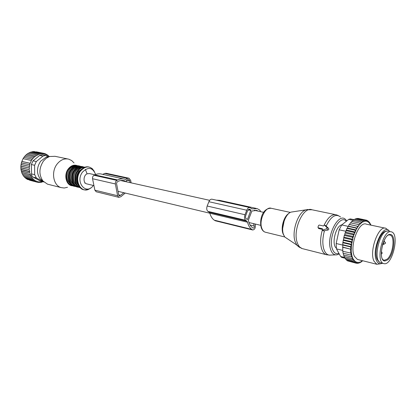 <?xml version="1.0" encoding="UTF-8"?>
<svg xmlns="http://www.w3.org/2000/svg" width="416" height="416" viewBox="0 0 416 416"><rect width="100%" height="100%" fill="white"/><g stroke="black" fill="none" stroke-linecap="round" stroke-linejoin="round"><path stroke-width="0.62" d="M87.017 183.95L86.653 183.862C82.966 183.004 83.273 175.391 87.069 173.81L89.409 173.571L95.014 174.819M318.276 227.802L322.473 228.748L322.436 229.882L322.899 229.944L326.768 228.738L327.111 227.776L324.402 225.02L323.471 225.987L319.27 225.051L318.552 225.482L317.954 227.131L318.838 228.597L318.308 227.843M322.254 229.372L318.838 228.597M322.67 230.256L323.716 230.87L327.917 230.058C328.838 229.684 329.04 229.117 328.531 228.358L325.624 225.56L324.511 225.066M336.112 247.972C331.328 243.932 335.816 225.696 341.78 224.884M384.337 263.723L383.547 263.552C375.32 261.508 382.876 229.502 391.045 231.764L391.508 231.873C399.688 233.849 392.657 265.065 384.337 263.723M381.28 262.99L380.645 262.834C372.382 260.785 379.917 228.868 388.123 231.14L388.424 231.202M344.812 234.619L353.616 236.621L353.569 235.669L352.971 234.733L345.036 232.944L344.812 234.619L344.276 235.388L352.206 237.198L353.163 236.995L352.81 238.259L352.206 237.198M343.247 253.214L343.455 254.909L351.317 256.864L351.764 254.972L350.912 255.107L343.039 253.162L342.862 251.311M344.276 235.388L342.82 242.726L342.748 251.285L351.14 253.141L350.912 255.107M370.989 225.155L370.609 224.338L370.282 224.619L369.845 223.075L369.424 223.434L368.966 222.061L368.498 222.487L368.446 221.629L368.02 221.343L367.552 221.863L367.448 221.057L366.985 220.891L366.532 221.499L366.376 220.756L365.882 220.714L365.451 221.411L365.243 220.735L364.723 220.818L364.317 221.588L364.057 221L363.527 221.203L363.147 222.04L362.84 221.541L362.3 221.868L361.962 222.758L361.608 222.357L360.771 223.735L360.381 223.444L359.59 224.962L359.169 224.78L358.644 225.446L358.254 224.505L350.324 222.815L349.638 224.526L349.118 224.463L348.53 226.179L347.974 226.33L347.485 228.025L346.897 228.384L345.644 232.18L345.036 232.944M350.865 222.929L351.572 221.406L359.492 223.08L359.84 224M352.16 221.53L352.846 220.246L360.755 221.91L361.067 222.804M353.496 220.381L354.12 219.357L362.024 221.01L362.3 221.868M354.853 219.508L355.389 218.748L363.282 220.392L363.527 221.203M356.221 218.92L356.621 218.421L364.504 220.059L364.723 220.818M357.594 218.624L357.817 218.384L365.685 220.017L365.882 220.714M344.453 256.641L344.687 257.962L352.524 259.932L352.992 258.128L351.858 258.492L344.011 256.532L343.777 254.992M353.569 235.669L353.954 234.536L352.971 234.733M353.954 234.536L354.453 234.156L354.432 233.251L353.85 232.362L345.914 230.599M345.644 232.18L354.453 234.156M353.829 260.385L354.255 260.952L353.319 261.149L353.829 260.385L353.787 259.454L352.524 259.932M362.242 260.634L361.4 261.82L361.098 261.368L360.724 262.205L360.199 262.454L359.934 261.908L359.533 262.694L359.013 262.818L358.8 262.189L358.363 262.907L357.864 262.912L357.698 262.2L357.24 262.839L356.767 262.725L356.652 261.94L356.179 262.496L355.732 262.257L355.675 261.414L355.186 261.877L354.744 261.482L354.702 260.562L354.255 260.952M362.352 260.66L362.783 260.77M354.432 233.251L355.332 231.988L355.805 230.116L356.294 229.96L356.387 228.987L356.866 228.14L357.339 228.093L357.989 226.351L358.441 226.424L358.644 225.446M353.616 236.621L353.163 236.995M344.079 237.198L352.856 239.216L352.81 238.259M352.856 239.216L352.191 240.937L351.577 239.684L343.652 237.858M343.502 239.772L352.232 241.8L352.191 240.937M352.232 241.8L351.718 243.734L351.088 242.164L343.164 240.313M343.07 242.304L351.744 244.348L351.718 243.734M351.744 244.348L351.624 244.452C351.062 249.22 351.255 253.308 352.196 256.724L351.317 256.864M352.752 258.341L352.196 256.724M353.028 258.976L353.439 259.761M385.185 228.155L366.35 224.172C358.784 220.626 349.076 246.813 354.52 256.438L357.438 259.433L358.186 259.62M342.534 247.229L350.433 249.132L350.631 253.214M342.633 247.052L350.433 249.132M350.948 249.054L350.522 246.912L342.612 245.029M342.779 244.733L351.38 246.782L350.522 246.912M351.38 246.782L350.735 244.592L342.82 242.726M351.624 244.452L350.735 244.592M351.988 242.008L351.088 242.164M352.503 239.512L351.577 239.684M354.832 232.258L353.85 232.362M346.518 230.032L355.332 231.988M355.368 231.041L354.832 230.131L346.897 228.384M355.805 230.116L354.832 230.131M347.485 228.025L356.294 229.96M356.387 228.987L355.904 228.056L347.974 226.33M356.866 228.14L355.904 228.056M348.53 226.179L357.339 228.093M357.484 227.115L357.053 226.174L349.118 224.463M357.989 226.351L357.053 226.174M349.638 224.526L358.441 226.424M359.169 224.78L358.254 224.505M360.381 223.444L359.492 223.08M361.608 222.357L360.755 221.91M362.84 221.541L362.024 221.01M364.057 221L363.282 220.392M365.243 220.735L364.504 220.059M366.376 220.756L365.685 220.017M366.985 220.891L366.808 220.262L365.706 220.033M367.448 221.057L366.808 220.262M368.02 221.343L367.853 220.792L367.115 220.636M368.446 221.629L367.853 220.792M368.966 222.061L368.358 221.499M369.387 222.503L368.805 221.593M369.845 223.075L369.392 222.596M370.245 223.683L369.663 222.654M370.609 224.338L370.256 223.912M348.468 261.108L356.309 263.24L356.767 262.725M347.303 260.374L347.428 260.848L355.228 262.824L355.732 262.257M346.237 259.366L346.414 260.146L354.224 262.127L354.744 261.482M345.275 258.107L345.493 259.173L353.319 261.149M341.812 257.431L340.61 256.469L336.466 248.877L336.159 243.516L339.165 229.798L341.702 224.947L348.743 219.346L350.381 218.899L353.943 219.648M352.347 257.218L351.858 258.492M355.186 261.877L354.224 262.127M356.179 262.496L355.228 262.824M357.24 262.839L356.309 263.24M356.548 263.141L357.448 263.37L357.864 262.912M358.363 262.907L357.448 263.37M358.056 263.063L358.644 263.208L359.013 262.818M359.533 262.694L358.644 263.208M359.533 262.688L360.199 262.454M360.724 262.205L359.866 262.772M360.823 261.986L361.4 261.82M361.93 261.456L361.104 262.054M362.097 261.019L362.606 260.926M388.196 230.188L385.913 228.306C378.586 224.765 368.846 251.534 374.046 261.269L376.86 264.285L380.458 263.775M382.294 263.24C379.87 264.425 377.972 263.598 376.589 260.754C370.984 249.922 383.635 221.884 389.6 231.452M386.469 231.312C380.198 230.365 373.131 251.753 377.213 259.511L379.397 262.012M260.64 211.676L259.906 210.174L257.202 208.619L251.971 208.905L249.948 207.568C248.68 207.34 247.608 208.224 246.745 210.22L245.014 214.734L207.178 206.024C206.398 208.442 206.638 210.226 207.896 211.37L209.222 212.264L209.846 213.236C210.772 216.466 212.259 218.78 214.313 220.184L215.452 220.823M246.745 210.22L208.879 201.718L207.178 206.024M208.879 201.718C209.732 199.815 210.808 198.983 212.108 199.228L249.714 207.516M216.284 200.148L219.539 200.34L256.194 208.4M255.029 223.98L255.315 224.874C255.596 227.952 254.732 229.658 252.715 229.986L251.784 229.382C249.792 227.952 248.373 225.566 247.515 222.212L246.922 221.213L245.638 220.298C244.421 219.123 244.213 217.266 245.014 214.734M253.51 223.616L254.29 226.039C254.41 227.323 254.051 228.036 253.214 228.171L252.439 227.651C250.437 226.19 249.08 223.688 248.378 220.147L251.867 211.006L256.776 210.454L258.237 211.141M247.515 219.409L246.21 218.795C245.45 218.057 245.326 216.902 245.825 215.322L247.551 210.813L249.558 209.154L250.905 210.09L247.515 219.409L246.849 219.253M27.347 154.112L28.205 153.176L36.358 154.903L37.294 155.402L37.679 154.19L38.667 154.773L39.047 153.665L39.967 154.367L40.435 153.332L41.272 154.144L41.829 153.197L42.583 154.102L43.207 153.254L43.862 154.248L44.548 153.504L45.11 154.575L45.848 153.946L46.296 155.074L47.076 154.57L47.419 155.745L48.22 155.371L48.454 156.572L49.291 156.567M28.72 153.286L29.52 152.474L37.679 154.19M30.165 152.61L30.883 151.96L39.047 153.665M31.637 152.121L32.266 151.632L40.435 153.332M33.16 151.819L33.654 151.502L41.829 153.197M34.726 151.726L43.207 153.254M36.332 151.83L44.548 153.504M26.094 155.09L26.962 154.034L35.922 156.198L36.358 154.903M22.043 172.687L30.8 174.834L30.3 175.963L22.209 173.966L20.914 169.328L20.842 166.046L21.362 162.885L21.85 161.465L30.15 163.348L31.996 159.151L32.354 159.333L32.916 157.929L33.431 158.194L33.961 156.79L34.627 157.134L35.116 155.776M36.286 161.548L33.03 160.826L39.707 155.402L42.973 156.094L36.286 161.548L34.611 165.282L34.668 174.684L36.379 177.965L43.831 181.958M45.318 155.381L42.307 154.752L39.707 155.402M44.652 153.702L45.848 153.946M46.01 154.352L47.076 154.57M47.247 155.168L48.22 155.371M48.37 156.14L49.27 156.328M29.552 180.196L37.705 182.322L37.424 181.34L36.39 181.927L28.08 179.561M26.733 178.766L27.045 179.301L35.136 181.35L35.069 180.253L33.956 180.591L25.87 178.547L25.511 177.809M24.424 176.701L24.783 177.622L32.869 179.66L33.03 178.5L31.886 178.568L23.8 176.545L23.473 175.453M22.677 174.08L22.937 175.318L31.028 177.33L31.418 176.176L30.3 175.963M21.85 161.465L23.062 158.642L31.19 160.451M23.119 158.657L23.858 157.357L31.996 159.151M23.972 157.383L24.773 156.156L32.916 157.929M24.96 156.198L25.818 155.033L33.961 156.79M30.15 163.348L29.479 164.746L21.362 162.885M21.424 162.994L29.479 164.746M29.843 164.928L29.146 166.312L21.039 164.429M21.133 164.59L29.146 166.312M29.666 166.577L28.948 167.95L20.842 166.046M20.987 166.26L28.948 167.95M29.619 168.288L28.902 169.608L20.8 167.684M21.008 167.955L28.902 169.608M29.718 170.024L29.011 171.272L20.914 169.328M21.206 169.65L29.962 171.756L29.011 171.272M29.962 171.756L29.286 172.916L21.19 170.95M21.564 171.267L29.286 172.916M30.321 173.394L29.718 174.486L21.627 172.505M30.8 174.834L29.718 174.486M31.886 178.568L32.162 177.403L31.028 177.33M33.956 180.591L34.003 179.452L32.869 179.66M36.39 181.927L36.218 180.882L35.136 181.35M42.385 181.594L41.813 182.333L41.267 181.631L40.435 182.525L39.967 181.714L39.057 182.52L38.683 181.62L37.705 182.322M42.952 181.735L42.281 181.73M33.03 160.826L31.361 164.538L31.616 175.328L32.9 177.024L40.555 181.137M48.121 156.827L45.62 155.444L42.973 156.094M41.813 182.333L40.841 182.088M40.435 182.525L39.364 182.25M39.057 182.52L37.856 182.213M29.936 163.238L21.814 161.398M93.35 185.458C86.18 195.775 74.724 181.99 82.571 172.032C88.301 166.556 92.669 167.393 95.664 174.538M47.835 156.889L45.968 157.295L40.648 161.2C36.603 167.404 36.431 173.28 40.144 178.823L43.082 181.173M67.709 158.948L55.032 156.312L49.551 156.51L46.322 158.205L43.524 160.95C38.927 168.017 38.73 174.699 42.936 180.996L47.512 184.163L48.563 184.428M74.043 162.921L71.656 160.55L68.754 159.167C64.475 158.2 60.622 159.791 57.2 163.94C50.861 171.657 53.253 185.557 61.1 187.595L64.267 188.006L67.491 187.288M126.646 180.237L129.74 180.918L128.7 179.551L127.764 179.66L126.324 180.404L126.584 181.844M131.128 182.853L130.692 180.424L129.022 178.23L127.54 178.407L125.476 179.468L124.618 179.166C122.372 178.537 120.068 178.807 117.702 179.982L116.88 180.404C115.705 181.168 115.206 182.354 115.378 183.96L117.598 195.733L118.81 197.335L120.838 196.758L125.247 193.055M118.69 194.849L120.562 195.302L123.88 192.733M120.562 195.302L119.246 195.796L118.742 195.125L116.532 183.368L117.156 181.886L117.978 181.464C120.125 180.393 122.221 180.149 124.259 180.726L125.403 181.163L125.486 181.6M129.74 180.918L130.042 182.614M123.536 178.932L101.769 174.153C99.518 173.524 97.214 173.774 94.853 174.897L94.032 175.297C92.867 176.03 92.373 177.174 92.555 178.734L94.864 190.174L96.268 191.781M128.794 178.178L106.174 173.274L104.692 173.436L102.783 174.377M122.054 180.419L125.403 181.163M322.899 229.944L323.716 230.87M326.768 228.738L327.917 230.058M327.111 227.776L328.531 228.358M324.626 225.15L325.624 225.56M324.194 225.009C327.964 217.324 332.004 213.928 336.315 214.828L338.229 215.53M302.962 248.784L302.021 248.544C299.827 247.723 298.199 245.648 297.138 242.31C292.63 229.606 303.488 206.112 311.943 209.758L335.421 214.64M326.908 254.852L326.18 254.654C324.048 253.848 322.488 251.737 321.49 248.336C320.112 242.965 320.414 236.803 322.39 229.845M335.592 254.868L330.866 255.06C327.527 255.549 325.13 253.406 323.669 248.638C322.338 243.443 322.608 237.463 324.48 230.698M339.248 253.973L336.96 254.81C333.939 255.252 331.776 253.287 330.465 248.914C326.18 235.378 339.113 211.401 345.847 219.82L346.772 220.912M326.144 226.075C331.001 216.341 335.8 213.309 340.543 216.986M299.619 247.473L296.946 245.31L295.069 241.467C291.47 231.192 298.215 211.895 306.036 209.82L307.798 209.472M338.952 253.432C335.78 254.426 333.512 252.678 332.15 248.201C328.229 235.737 340.075 213.632 346.31 221.281M292.802 211.838L291.158 212.087C285.516 213.585 280.79 227.022 283.4 234.276L284.762 236.995L287.352 238.763M282.542 229.024L284.378 219.861M283.624 235.045L282.849 233.267C280.769 227.365 283.858 216.637 288.47 213.704M265.767 232.31L265.138 232.154C263.645 231.624 262.527 230.298 261.784 228.186C258.695 220.262 265.616 205.941 271.294 208.296L290.352 212.415M389.818 235.009L390.151 235.082C395.34 236.267 392.928 254.847 387.067 259.204L384.457 260.239L383.859 260.104C377.801 259.028 383.88 232.996 389.802 234.998L389.683 234.983M387.644 259.896L384.914 260.988C377.317 261.097 383.266 232.69 390.468 234.504C396.328 234.811 394.02 255.148 387.644 259.896M382.512 244.8L382.954 243.391M385.611 242.908L384.254 241.348L383.38 243.074L383.916 244.317M353.517 220.35L348.743 219.346M341.702 224.947L348.01 226.32M345.795 231.28L339.165 229.798M336.159 243.516L342.612 245.055M342.685 250.39L336.466 248.877M344.599 257.468L340.61 256.469M252.616 208.868L251.508 208.624M252.434 229.84L214.989 220.636M251.784 229.382L214.313 220.184M247.515 222.212L209.846 213.236M246.922 221.213L209.222 212.264M245.638 220.298L207.896 211.37M250.942 210.439L248.113 209.804M250.905 210.09L248.378 209.529M249.844 209.305L249.085 209.134M254.29 226.039L250.12 225.035M39.822 180.866L43.066 181.678M36.379 177.965L33.134 177.159M31.429 173.893L34.668 174.684M34.611 165.282L31.361 164.538M90.48 188.058C81.942 195.478 72.94 180.445 80.584 170.96C85.868 165.469 90.444 165.61 94.323 171.387M72.81 185.801C66.3 186.035 63.331 174.949 68.385 168.771C71.141 165.454 74.157 164.424 77.438 165.688M76.482 165.755C73.648 165.214 71.11 166.327 68.869 169.099C64.433 174.564 66.368 184.392 71.978 185.318M74.984 166.14C72.894 166.358 71.068 167.466 69.503 169.473C66.009 175.568 66.44 180.518 70.803 184.319M80.636 166.39L79.664 166.031C76.638 165.329 73.913 166.478 71.495 169.463C67.044 174.985 68.697 184.876 74.22 186.285L73.715 186.16C68.068 184.709 66.373 174.86 70.829 169.359C73.232 166.4 75.967 165.24 79.04 165.89C76.05 165.251 73.367 166.405 70.985 169.354C66.534 174.866 68.193 184.751 73.715 186.16L74.334 186.321M79.7 166.462C76.877 165.932 74.35 167.055 72.119 169.832C67.688 175.308 69.597 185.146 75.182 186.092M78.26 166.842C76.159 167.05 74.318 168.168 72.743 170.196C69.233 176.348 69.67 181.324 74.058 185.125M84.76 183.102L85.025 182.723M87.084 173.81L85.374 169.426M83.918 167.097L82.93 166.733C79.908 166.031 77.184 167.185 74.76 170.191C70.299 175.739 71.942 185.671 77.47 187.086L76.955 186.956C71.308 185.51 69.623 175.614 74.09 170.082C76.492 167.107 79.232 165.942 82.306 166.592C79.316 165.953 76.627 167.112 74.246 170.076C69.784 175.62 71.432 185.546 76.955 186.956L77.579 187.117M82.992 167.175C80.163 166.634 77.626 167.762 75.384 170.555C70.938 176.077 72.857 185.973 78.458 186.893M81.572 167.544C79.456 167.747 77.6 168.875 76.008 170.924C72.488 177.133 72.93 182.135 77.345 185.942M77.532 170.81C73.065 176.384 74.703 186.352 80.231 187.762L80.246 187.767C74.578 186.311 72.899 176.374 77.376 170.815C79.576 168.048 82.113 166.832 84.989 167.17C82.196 166.852 79.711 168.064 77.532 170.81M84.854 167.222C82.285 167.18 80.018 168.418 78.052 170.924C73.798 176.259 75.031 185.749 80.148 187.668M83.346 167.939L78.681 171.293C75.239 177.07 75.379 182.094 79.113 186.368M80.87 169.998L79.31 171.662C76.768 175.474 76.258 179.405 77.787 183.44M94.032 175.297L116.88 180.404M94.853 174.897L117.702 179.982M92.555 178.734L115.378 183.96M94.864 190.174L117.598 195.733M104.692 173.436L127.54 178.407M118.903 195.53L119.751 195.733M260.692 225.326L248.997 222.544M209.841 213.21L118.03 191.339M93.938 185.598L86.653 183.862M263.671 212.352L254.249 210.252M209.659 200.33L120.718 180.539M318.105 227.729L318.588 228.478M322.436 229.882L322.972 230.724M329.664 255.148L326.18 254.654L302.021 248.544L284.762 236.995L283.301 234.192C280.613 226.886 285.277 213.632 291.158 212.087L306.036 209.82L311.943 209.758M284.721 236.948L265.138 232.154C263.422 231.556 262.148 230.152 261.321 227.937C259.23 221.073 261.846 207.922 271.294 208.296M382.99 243.287L382.455 244.998M383.547 263.552L380.645 262.834M378.352 260.515L377.655 260.343M382.86 244.124L383.713 244.322L385.585 243.131M383.807 241.202L384.394 241.332M381.352 254.254L382.148 253.188M382.174 252.949L381.347 251.514M357.438 259.433L376.86 264.285M345.316 258.315L341.557 257.369M252.715 229.986L215.28 220.776M256.776 210.454L255.866 210.252M40.274 181.064L43.55 181.886M40.144 178.823L42.936 180.996M45.968 157.295L49.551 156.51M47.512 184.163L61.1 187.595M74.22 186.285L75.993 186.571M77.47 187.086L79.258 187.372M92.773 169.13C88.416 165.5 84.214 166.078 80.163 170.862C77.288 175.131 76.596 179.618 78.083 184.33C80.345 188.24 81.962 191.24 88.608 189.202M96.086 191.74L118.81 197.335M123.282 180.508L124.254 180.726"/></g></svg>
